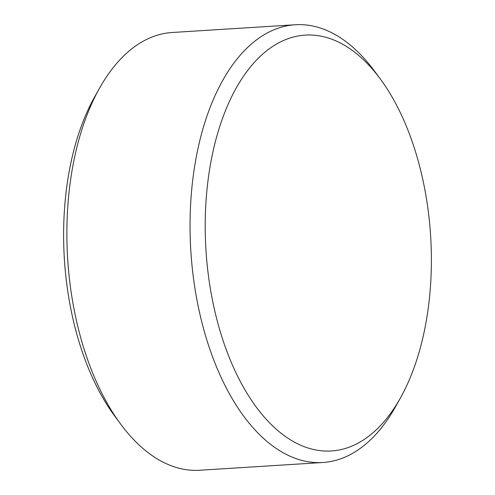 <?xml version="1.0" encoding="UTF-8"?>
<svg xmlns="http://www.w3.org/2000/svg" width="495" height="495" viewBox="0 0 495 495"><rect width="100%" height="100%" fill="white"/><g stroke="black" fill="none" stroke-linecap="round" stroke-linejoin="round"><path stroke-width="0.74" d="M120.563 423.968L114.617 415.918A208.339 112.557 -93.6 0 1 70.469 164.841A208.339 112.557 -93.6 0 1 94.557 97.07L99.439 88.339A219.31 118.478 86.4 0 0 74.089 159.681A219.31 118.478 86.4 0 0 120.563 423.968A219.31 118.478 86.4 0 0 199.689 470.25L322.864 462.497A219.31 118.478 -93.6 0 1 197.264 151.928A219.31 118.478 -93.6 0 1 295.311 24.75A219.31 118.478 -93.6 0 1 374.437 71.032L380.383 79.082A208.339 112.557 -93.6 0 1 424.531 330.159A208.339 112.557 -93.6 0 1 400.443 397.93A208.339 112.557 -93.6 0 1 258.811 410.435A208.339 112.557 -93.6 0 1 212.064 155.931A208.339 112.557 -93.6 0 1 380.383 79.082M295.311 24.75L172.136 32.503A219.31 118.478 86.4 0 0 99.439 88.339M400.443 397.93L395.561 406.661A219.31 118.478 -93.6 0 1 322.864 462.497"/></g></svg>
